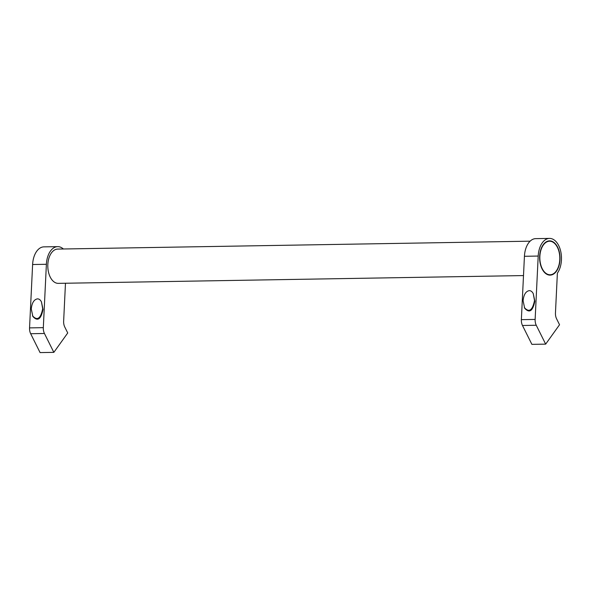 <?xml version="1.0" encoding="UTF-8"?>
<svg xmlns="http://www.w3.org/2000/svg" width="591" height="591" viewBox="0 0 591 591"><rect width="100%" height="100%" fill="white"/><g stroke="black" fill="none" stroke-linecap="round" stroke-linejoin="round"><path stroke-width="0.89" d="M530.12 241.18L57.719 249.084A17.139 10.202 89 0 0 48.684 258.969A17.139 10.202 89 0 0 50.235 277.083A17.139 10.202 89 0 0 58.295 283.362L523.493 275.576M549.497 238.409L535.727 238.638A19.592 11.657 89 0 0 524.431 256.287L538.202 256.058A19.592 11.657 -91 0 1 549.497 238.409A19.592 11.657 -91 0 1 558.709 245.583A19.592 11.657 -91 0 1 557.379 273.145L555.459 312.935A7.956 4.735 89 0 0 556.567 318.763L559.544 324.74L545.663 344.132L536.251 325.257A7.956 4.735 -91 0 1 535.136 319.428L538.202 256.058M533.267 293.668L534.84 301.188C532.816 311.125 529.425 313.474 524.668 308.236L523.094 300.716C523.729 294.65 525.798 291.289 529.285 290.624C530.903 290.646 532.232 291.659 533.267 293.668L534.508 300.524C532.484 310.452 529.093 312.802 524.328 307.571M542.05 268.853A17.139 10.202 -91 0 1 540.499 250.739A17.139 10.202 -91 0 1 549.541 240.855A17.139 10.202 -91 0 1 557.601 247.134A17.139 10.202 -91 0 1 559.145 265.248A17.139 10.202 -91 0 1 550.11 275.133A17.139 10.202 -91 0 1 542.05 268.853M548.692 241.239A17.139 10.202 89 0 0 548.064 241.062M57.682 246.639L43.911 246.868A19.592 11.657 89 0 0 32.616 264.517L46.386 264.288A19.592 11.657 -91 0 1 57.682 246.639A19.592 11.657 -91 0 1 63.37 248.988M41.451 301.898L43.025 309.418C41.001 319.354 37.61 321.703 32.852 316.466L31.279 308.938C31.914 302.88 33.983 299.519 37.469 298.854C39.087 298.876 40.417 299.888 41.451 301.898L42.692 308.753C40.668 318.682 37.277 321.031 32.512 315.793M557.431 247.363A16.77 9.981 89 0 0 549.541 241.224A16.77 9.981 89 0 0 540.706 250.894A16.77 9.981 89 0 0 542.213 268.624A16.77 9.981 89 0 0 550.103 274.763A16.77 9.981 89 0 0 558.946 265.093A16.77 9.981 89 0 0 557.431 247.363M65.475 283.237L63.643 321.164A7.956 4.735 89 0 0 64.751 326.993L67.729 332.969L53.847 352.362L44.436 333.487A7.956 4.735 -91 0 1 43.32 327.658L46.386 264.288M32.616 264.517L29.55 327.887A7.956 4.735 89 0 0 30.666 333.716L40.077 352.591L53.847 352.362M548.633 274.978A17.139 10.202 89 0 0 549.253 274.778M524.431 256.287L521.365 319.657A7.956 4.735 89 0 0 522.481 325.486L531.893 344.361L545.663 344.132M30.666 333.716L44.436 333.487M29.55 327.887L43.32 327.658M522.481 325.486L536.251 325.257M521.365 319.657L535.136 319.428M549.541 241.224L547.443 241.261M550.103 274.763L548.005 274.8"/></g></svg>
